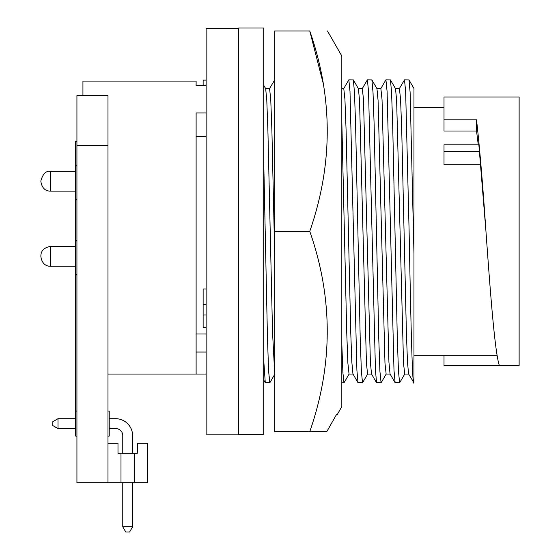 <?xml version="1.0" encoding="UTF-8"?>
<svg xmlns="http://www.w3.org/2000/svg" width="560" height="560" viewBox="0 0 560 560"><rect width="100%" height="100%" fill="white"/><g stroke="black" fill="none" stroke-linecap="round" stroke-linejoin="round"><path stroke-width="0.84" d="M323.316 83.839L309.771 31.003C333.06 31.003 333.06 31.003 309.771 31.003C333.06 31.003 333.06 31.003 309.771 31.003L274.715 31.003L274.715 231.322L309.771 231.322C333.06 297.934 333.06 364.707 309.771 431.641L326.781 431.641L336.455 414.617L337.239 414.617L341.824 406.602L341.824 56.042L327.502 31.003M336.455 414.617L326.781 431.641L274.715 431.641L274.715 231.322M309.771 31.003C333.06 97.615 333.06 164.388 309.771 231.322M40.873 256.291L40.873 255.99C40.922 250.754 44.093 247.583 50.386 246.47L50.386 266.252L75.677 266.252M40.873 181.3L40.873 180.866L40.873 181.3M238.686 434.147L206.136 434.147L206.136 28.504L238.686 28.504M82.936 95.606L82.936 81.081L196.119 81.081L196.119 85.533L206.136 85.533M206.136 112.973L196.119 112.973L196.119 374.052L107.975 374.052M196.119 136.556L206.136 136.556M107.975 411.054L109.228 411.054L109.228 436.093L107.975 436.093M76.93 436.093L75.677 436.093L75.677 411.054L76.93 411.054M75.677 411.054L75.677 240.338L76.93 240.338M75.677 274.393L76.93 274.393M75.677 240.338L75.677 165.221L76.93 165.221M75.677 199.269L76.93 199.269M385.931 79.835L390.446 79.912L391.566 92.358L392.672 124.201L397.313 338.443L398.468 371.28L399.63 382.816L395.115 382.732L393.995 370.286L387.093 91.364L385.931 79.835L380.779 88.683M367.388 79.835L371.896 79.912L373.016 92.358L374.122 124.201L378.763 338.443L379.918 371.28L381.08 382.816L376.565 382.732L375.452 370.286L368.543 91.364L367.388 79.835L362.229 88.683M348.838 79.835L353.353 79.912L354.466 92.358L355.579 124.201L360.213 338.443L361.375 371.28L362.53 382.816L358.022 382.732L356.902 370.286L349.993 91.364L348.838 79.835L343.679 88.683M274.715 79.884L269.486 88.683M263.725 160.979L267.477 338.443L268.632 371.28L269.794 382.816L274.953 373.968M413.966 382.41C412.384 391.188 410.718 316.4 409.115 231.322L405.643 91.364L404.481 79.835L399.322 88.683M404.481 79.835L408.996 79.912L410.116 92.358L413.966 253.533L413.966 88.599M413.966 231.322L413.966 382.816L408.597 373.968L407.484 362.187L406.378 332.248L401.737 130.403L400.582 99.463L399.42 88.599L395.416 88.599M479.647 151.599L444.01 151.599L444.01 144.816L478.863 144.816L485.954 231.322C482.832 185.15 479.696 147.994 476.546 119.861L476.546 131.005L478.254 144.816M476.546 119.861L444.01 119.861L444.01 97.034L519.127 97.034L519.127 365.61L499.38 365.61C494.886 352.793 490.427 293.86 485.954 231.322M238.686 231.322L238.686 434.644L263.725 434.644L263.725 28L238.686 28L238.686 231.322M408.695 374.052L404.691 374.052L403.529 363.188L396.627 100.457L395.514 88.683L390.446 79.912M399.63 382.816L404.789 373.968M395.115 382.732L390.047 373.968L388.934 362.187L382.032 99.463L380.87 88.599L376.866 88.599M390.145 374.052L386.141 374.052L384.979 363.188L378.077 100.457L376.964 88.683L371.896 79.912M381.08 382.816L386.239 373.968M376.565 382.732L371.504 373.968L370.384 362.187L363.482 99.463L362.327 88.599L358.316 88.599M371.602 374.052L367.591 374.052L366.436 363.188L359.534 100.457L358.414 88.683L353.353 79.912M362.53 382.816L367.689 373.968M358.022 382.732L352.954 373.968L351.841 362.187L350.735 332.248L346.094 130.403L344.939 99.463L343.777 88.599L341.824 88.599M353.052 374.052L349.048 374.052L347.886 363.188L346.724 332.248L341.824 121.471M341.824 344.26L342.916 372.897L343.987 382.816L349.139 373.968M274.715 255.731L271.901 130.403L270.746 99.463L269.584 88.599L265.58 88.599M274.715 373.884L272.538 332.248L267.897 130.403L266.791 100.457L265.678 88.683L263.725 85.302M269.794 382.816L265.279 382.732L263.725 360.115M480.312 164.745L444.01 164.745L444.01 151.599M476.546 131.005L444.01 131.005L444.01 119.861M499.38 97.034L519.127 97.034M444.01 355.271L444.01 365.61L499.38 365.61M206.136 289.023L203.126 289.023L203.126 327.544L206.136 327.544M206.136 80.122L203.126 80.122L203.126 85.533M203.126 304.563L206.136 304.563M203.126 315.021L206.136 315.021M196.119 374.052L206.136 374.052M196.119 352.03L206.136 352.03M129.619 532L125.769 532L122.766 526.799L132.622 526.799L129.619 532M109.228 428.554L115.752 428.554A7.014 7.014 0 0 1 122.766 435.568L122.766 453.173M115.752 428.554A7.014 7.014 0 0 1 122.766 435.568A7.014 7.014 0 0 0 115.752 428.554A7.014 7.014 0 0 1 122.766 435.568A7.014 7.014 0 0 0 115.752 428.554A7.014 7.014 0 0 1 122.766 435.568A7.014 7.014 0 0 0 115.752 428.554A7.014 7.014 0 0 1 122.766 435.568M132.622 435.729L132.622 453.173L132.622 435.729A17.024 17.024 0 0 0 115.598 418.698L109.228 418.698M134.4 453.173L137.396 453.173L137.396 443.289L147.413 443.289L147.413 482.72L134.4 482.72L134.4 453.173L120.988 453.173L120.988 482.72L134.4 482.72M75.677 165.221L75.677 141.365L76.93 141.365M122.766 482.72L122.766 526.799M132.622 526.799L132.622 482.72M120.988 453.173L117.992 453.173L117.992 443.289L107.975 443.289M107.975 482.72L107.975 145.684L76.93 145.684L76.93 482.72L120.988 482.72M76.93 145.684L76.93 95.606L107.975 95.606L107.975 145.684M57.995 428.554L52.787 425.551L52.787 421.701L57.995 418.698L57.995 428.554L75.677 428.554M75.677 418.698L57.995 418.698M75.677 171.353L50.386 171.353L50.386 191.135C45.15 191.086 41.979 187.915 40.873 181.622M50.386 266.252C45.15 266.203 41.979 263.032 40.873 256.739M50.386 171.353C46.018 170.688 42.847 173.866 40.873 180.866M196.119 333.984L206.136 333.984M413.966 355.271L497.098 355.271M341.824 382.816L343.987 382.816M265.279 382.732L263.725 380.037M408.996 79.912L413.966 88.515M413.966 107.373L444.01 107.373M50.386 191.135L75.677 191.135M50.386 246.47L75.677 246.47"/></g></svg>
